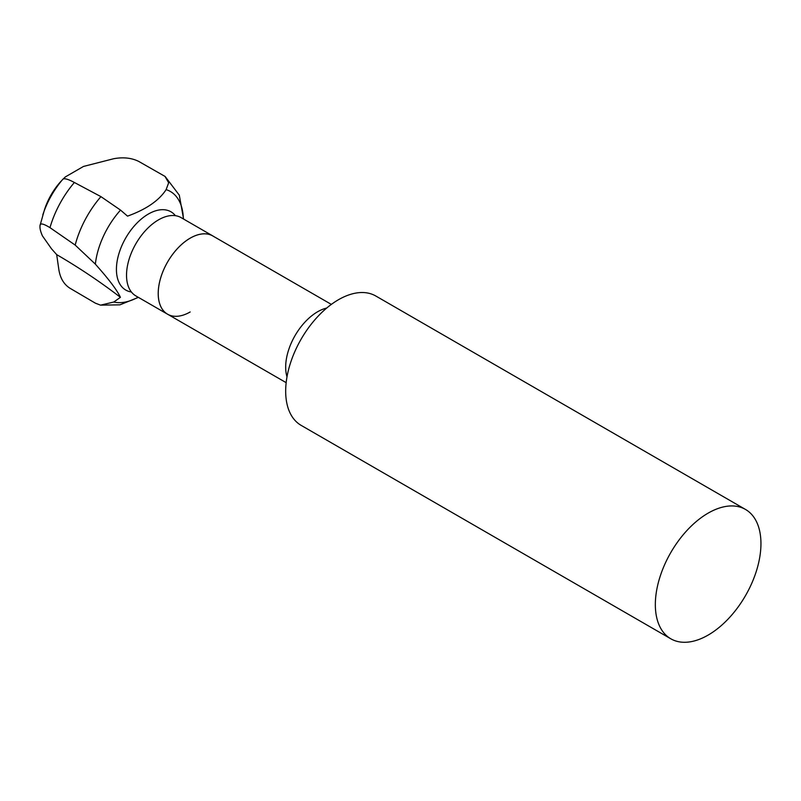 <?xml version="1.0" encoding="UTF-8"?>
<svg xmlns="http://www.w3.org/2000/svg" width="801" height="801" viewBox="0 0 801 801"><rect width="100%" height="100%" fill="white"/><g stroke="black" fill="none" stroke-linecap="round" stroke-linejoin="round"><path stroke-width="1.2" d="M655.338 604.605A74.683 43.114 -60 0 1 687.929 529.441A74.683 43.114 -60 0 1 745.481 509.436A74.683 43.114 -60 0 1 760.95 543.619A74.683 43.114 -60 0 1 728.349 618.783A74.683 43.114 -60 0 1 670.797 638.787A74.683 43.114 -60 0 1 655.338 604.605M745.481 509.436L375.829 296.02A74.683 43.114 120 0 0 318.277 316.025A74.683 43.114 120 0 0 285.677 391.178A74.683 43.114 120 0 0 301.146 425.371L670.797 638.787M63.009 179.134L65.392 176.891L83.494 166.438L113.642 158.738C123.134 156.976 131.474 157.857 138.663 161.381L164.996 176.4L168.651 182.788L166.127 189.627C159.019 200.57 146.152 209.411 127.519 216.13L120.53 210.102L100.936 196.635L74.373 182.488C68.085 179.094 64.23 178.042 62.798 179.314L62.408 179.734M61.287 180.956L60.636 181.677A46.598 26.904 -60 0 0 44.526 209.572L40.05 225.471C40.14 222.918 43.454 223.649 49.982 227.654L75.184 245.086L95.359 264.13L101.036 270.628C110.969 282.142 117.437 291.033 120.42 297.321L113.772 302.027L100.536 305.151L95.359 303.158L70.118 288.33C64.02 284.525 60.285 278.358 58.884 269.827L56.681 254.618A896.189 706.792 144.9 0 1 120.42 297.321M56.681 254.618L51.524 248.821L42.473 235.945C40.491 231.569 39.68 228.075 40.05 225.471M190.177 311.959A45.186 26.083 -60 0 1 167.589 314.202A45.186 26.083 -60 0 1 160.661 277.997A45.186 26.083 -60 0 1 190.177 238.177A45.186 26.083 -60 0 1 212.776 235.945L331.344 304.4M168.41 314.673A45.216 26.103 -60 0 1 167.579 314.222A45.216 26.103 -60 0 1 160.641 277.997A45.216 26.103 -60 0 1 190.177 238.157A45.216 26.103 -60 0 1 212.786 235.915A45.216 26.103 -60 0 1 213.597 236.415M167.579 314.222L135.89 295.929A45.216 26.103 -60 0 1 128.961 259.704A45.216 26.103 -60 0 1 158.498 219.864A45.216 26.103 -60 0 1 181.106 217.622L212.786 235.915M131.374 291.985A45.186 26.083 -60 0 1 116.425 269.376A45.186 26.083 -60 0 1 139.534 220.585A45.186 26.083 -60 0 1 175.429 215.689M286.998 376.84A45.186 26.083 -60 0 1 285.677 367.098A45.186 26.083 -60 0 1 326.728 308.035M166.127 189.627A62.488 36.075 -60 0 1 183.329 218.903M95.359 264.13A62.488 36.075 -60 0 1 120.53 210.102M42.793 214.908A62.488 36.075 -60 0 1 62.798 179.314M49.982 227.654A73.191 42.253 -60 0 1 74.373 182.488M75.184 245.086A73.191 42.253 -60 0 1 100.936 196.635M138.112 297.211A62.488 36.075 -60 0 1 113.772 302.027M100.536 305.151L119.95 304.831L138.383 297.371M183.589 219.053L179.304 195.184L165.166 176.53M286.157 382.658L167.589 314.202"/></g></svg>
